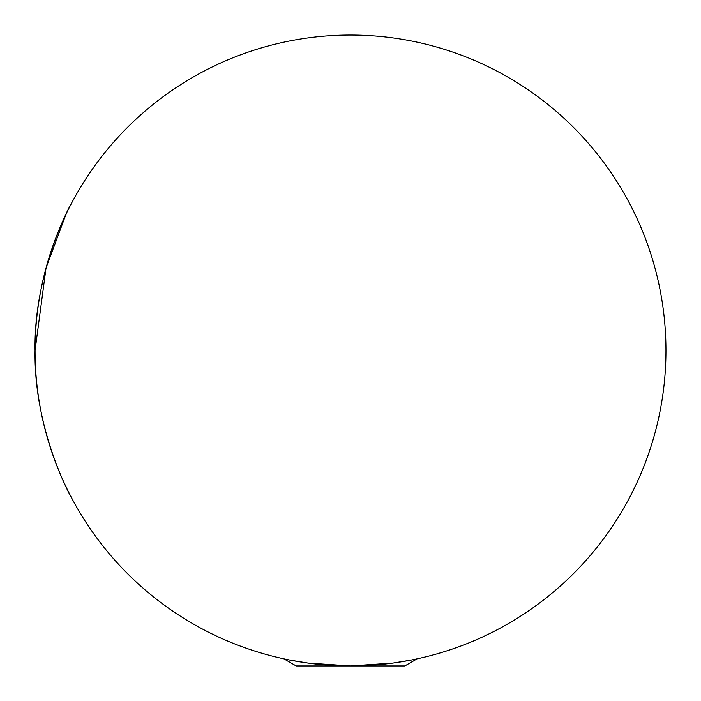 <?xml version="1.0" encoding="UTF-8"?>
<svg xmlns="http://www.w3.org/2000/svg" width="701" height="701" viewBox="0 0 701 701"><rect width="100%" height="100%" fill="white"/><g stroke="black" fill="none" stroke-linecap="round" stroke-linejoin="round"><path stroke-width="1.05" d="M35.05 350.5C33.683 430.931 71.949 499.173 71.756 498.192C71.975 499.165 33.666 431.027 35.05 350.5C33.683 430.931 71.949 499.173 71.756 498.192C71.975 499.165 33.666 431.027 35.05 350.5A315.45 315.45 0 0 1 350.5 35.05A315.45 315.45 0 0 1 665.95 350.5A315.45 315.45 0 0 1 350.5 665.95A315.45 315.45 0 0 1 35.05 350.5C33.666 270.122 71.966 201.774 71.756 202.808C71.949 201.748 33.622 270.332 35.05 350.5L46.038 267.948L66.043 214.155M70.24 205.717L71.756 202.808M290.275 660.149L307.888 663.058L350.465 665.95L393.059 663.067L410.725 660.149M417.139 658.835L404.81 665.95L296.19 665.95L283.861 658.835"/></g></svg>

